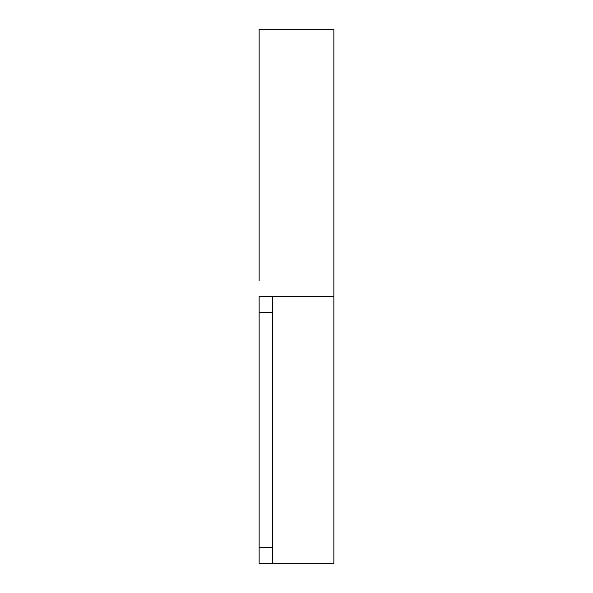 <?xml version="1.0" encoding="UTF-8"?>
<svg xmlns="http://www.w3.org/2000/svg" width="593" height="593" viewBox="0 0 593 593"><rect width="100%" height="100%" fill="white"/><g stroke="black" fill="none" stroke-linecap="round" stroke-linejoin="round"><path stroke-width="0.89" d="M259.141 280.489L259.141 29.65L333.859 29.65L333.859 296.5L272.483 296.5L333.859 296.5L333.859 563.35L259.141 563.35L259.141 296.5L272.483 296.5L272.483 312.511L259.141 312.511M259.141 547.339L272.483 547.339L272.483 312.511M272.483 547.339L272.483 563.35M259.141 231.922L259.141 254.338M259.141 151.867L259.141 174.283M259.141 71.812L259.141 94.228M259.141 29.65L259.141 45.661"/></g></svg>
